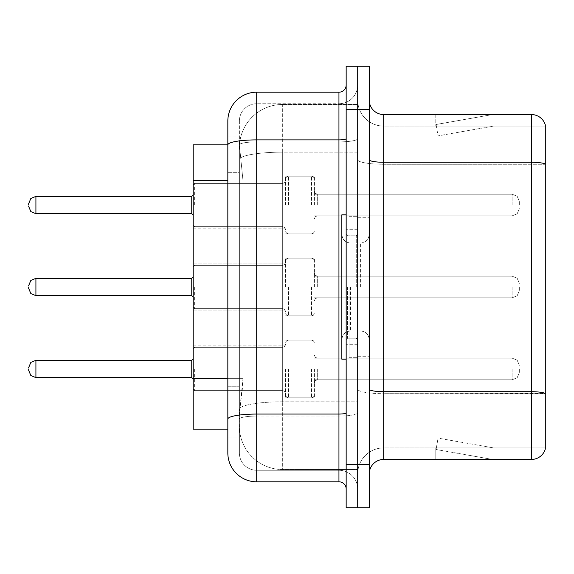 <?xml version="1.0" encoding="UTF-8"?>
<svg xmlns="http://www.w3.org/2000/svg" width="574" height="574" viewBox="0 0 574 574"><rect width="100%" height="100%" fill="white"/><g stroke="black" fill="none" stroke-linecap="round" stroke-linejoin="round"><path stroke-width="0.43" stroke-dasharray="2.87 2.15" d="M285.558 205.04L285.558 176.175L285.558 205.04M193.201 205.04L193.201 181.951L193.201 205.04M285.558 287L285.558 258.142L285.558 287M193.201 287L193.201 263.911L193.201 287M285.558 368.96L285.558 397.825L285.558 368.96M193.201 368.96L193.201 392.049L193.201 368.96M314.416 205.04L314.416 176.175L314.416 205.04M314.416 287L314.416 258.142L314.416 287M314.416 368.96L314.416 397.825L314.416 368.96M357.71 205.04L357.71 194.213L357.71 205.04M357.71 287L357.71 357.71L357.71 287M357.71 368.96L357.71 379.787L357.71 368.96M227.835 378.331L242.996 378.331L242.716 385.85L239.559 411.823L242.996 378.331L242.996 180.638L242.996 378.331L193.201 378.331L193.201 429.137L239.48 429.137L239.38 426.252A43.294 43.294 0 0 0 282.673 469.539L357.71 469.539L357.71 401.8L357.71 469.539L282.673 469.539L282.673 401.8L282.673 469.539A43.294 43.294 0 0 1 239.38 426.252L239.38 417.441L239.48 429.137L227.835 429.137L227.835 172.702L227.835 386.266L239.38 386.266L239.38 437.072L227.835 437.072L227.835 419.077L227.835 437.072L239.38 437.072L239.38 172.702L239.38 386.266L227.835 386.266M239.559 411.823L239.38 417.441L239.559 411.823M282.673 104.461L357.71 104.461L357.71 152.153L357.71 104.461L282.673 104.461A43.294 43.294 0 0 0 239.444 145.459L242.996 180.638L239.444 145.459A43.294 43.294 0 0 1 282.673 104.461L282.673 152.153L357.71 152.153L357.71 401.8L357.71 152.153L282.673 152.153L282.673 104.461A43.294 43.294 0 0 0 239.444 145.459M227.835 144.863L193.201 144.863L193.201 378.331M369.254 287L369.254 217.733L369.254 287M349.049 287L349.049 357.71L349.049 287M357.71 401.721L357.71 159.751L357.71 401.721M369.254 389.194L369.254 159.751L369.254 389.194A14.429 2.504 0 0 0 383.683 391.698L531.445 391.698A14.429 2.504 180 0 1 545.3 393.499L383.683 393.699L383.683 447.899A25.974 25.974 0 0 0 357.71 473.873A25.974 25.974 0 0 1 383.683 447.899L545.3 447.899L545.3 124.953A14.429 14.429 0 0 0 531.445 114.556L531.445 459.444A14.429 14.429 0 0 0 545.3 449.047L545.3 401.721L545.3 447.899L383.683 447.899L383.683 114.556A14.429 14.429 0 0 1 369.254 100.127L369.254 159.751L369.254 100.127M357.71 100.127L357.71 159.751L357.71 100.127A25.974 25.974 0 0 0 383.683 126.101A25.974 25.974 0 0 1 357.71 100.127A25.974 25.974 0 0 0 383.683 126.101L383.683 393.699A25.974 4.513 0 0 1 357.71 389.194A25.974 4.513 0 0 0 383.683 393.699L383.683 126.101L545.3 126.101L383.683 126.101M357.71 109.512L357.71 66.218L369.254 66.218L369.254 109.512L357.71 109.512L357.71 66.218L346.165 66.218L346.165 109.512L357.71 109.512L357.71 464.488L357.71 109.512M346.165 109.512L346.165 507.782L357.71 507.782L357.71 464.488L357.71 507.782L369.254 507.782L369.254 109.512M491.488 459.265A11.545 11.545 0 0 0 493.496 459.444L435.774 459.444L493.496 459.444A11.545 11.545 0 0 1 491.488 459.265A11.545 11.545 0 0 0 493.496 459.444A11.545 11.545 0 0 1 491.488 459.265A11.545 11.545 0 0 0 493.496 459.444A11.545 11.545 0 0 1 491.488 459.265A11.545 11.545 0 0 0 493.496 459.444A11.545 11.545 0 0 1 491.488 459.265A11.545 11.545 0 0 0 493.496 459.444A11.545 11.545 0 0 1 491.488 459.265A11.545 11.545 0 0 0 493.496 459.444A11.545 11.545 0 0 1 491.488 459.265A11.545 11.545 0 0 0 493.496 459.444A11.545 11.545 0 0 1 491.488 459.265A11.545 11.545 0 0 0 493.496 459.444A11.545 11.545 0 0 1 491.488 459.265A11.545 11.545 0 0 0 493.496 459.444A11.545 11.545 0 0 1 491.488 459.265L436.068 449.492L491.488 459.265M435.774 447.899L435.774 459.444L435.774 447.899L436.348 447.899L436.068 449.492L436.348 447.899L435.774 447.899L435.774 459.444L435.774 447.899L436.348 447.899L436.068 449.492L436.348 447.899L435.774 447.899L435.774 459.444L435.774 447.899L436.348 447.899L436.068 449.492L436.348 447.899L435.774 447.899L435.774 459.444L435.774 447.899L436.348 447.899L436.068 449.492L436.348 447.899L435.774 447.899L435.774 459.444L435.774 447.899L436.348 447.899L436.068 449.492L436.348 447.899L435.774 447.899L435.774 459.444L435.774 447.899L436.348 447.899L436.068 449.492L436.348 447.899L435.774 447.899L435.774 459.444L435.774 447.899L436.348 447.899L436.068 449.492L436.348 447.899L435.774 447.899L435.774 459.444L435.774 447.899L436.348 447.899L436.068 449.492L436.348 447.899L435.774 447.899L435.774 459.444L435.774 447.899L436.348 447.899L436.068 449.492L436.348 447.899L435.774 447.899M531.445 459.444L383.683 459.444L383.683 393.699L545.3 393.699L545.3 164.264L383.683 164.264A25.974 4.513 0 0 1 357.71 159.751A25.974 4.513 0 0 0 383.683 164.264L545.3 164.264M545.3 124.953A14.429 14.429 0 0 0 531.445 114.556L383.683 114.556M493.496 114.556L435.774 114.556L493.496 114.556A11.545 11.545 0 0 0 491.488 114.735A11.545 11.545 0 0 1 493.496 114.556A11.545 11.545 0 0 0 491.488 114.735A11.545 11.545 0 0 1 493.496 114.556A11.545 11.545 0 0 0 491.488 114.735A11.545 11.545 0 0 1 493.496 114.556A11.545 11.545 0 0 0 491.488 114.735A11.545 11.545 0 0 1 493.496 114.556A11.545 11.545 0 0 0 491.488 114.735A11.545 11.545 0 0 1 493.496 114.556A11.545 11.545 0 0 0 491.488 114.735A11.545 11.545 0 0 1 493.496 114.556A11.545 11.545 0 0 0 491.488 114.735A11.545 11.545 0 0 1 493.496 114.556A11.545 11.545 0 0 0 491.488 114.735A11.545 11.545 0 0 1 493.496 114.556A11.545 11.545 0 0 0 491.488 114.735A11.545 11.545 0 0 1 493.496 114.556M369.254 473.873A14.429 14.429 0 0 1 383.683 459.444M545.3 164.064L545.3 126.101L545.3 164.064A14.429 2.504 180 0 0 531.445 162.255L383.683 162.255A14.429 2.504 0 0 1 369.254 159.751M493.496 447.899L436.348 447.899L493.496 447.899L436.348 447.899L493.496 447.899L436.348 447.899L493.496 447.899L436.348 447.899L493.496 447.899L436.348 447.899L493.496 447.899L436.348 447.899L493.496 447.899L436.348 447.899L493.496 447.899L436.348 447.899L493.496 447.899L436.348 447.899L493.496 447.899L438.07 438.127L436.348 447.899L438.07 438.127L436.348 447.899L438.07 438.127L436.348 447.899L438.07 438.127L436.348 447.899L438.07 438.127L436.348 447.899L438.07 438.127L436.348 447.899L438.07 438.127L436.348 447.899L438.07 438.127L436.348 447.899L438.07 438.127L436.348 447.899L438.07 438.127L493.496 447.899M436.348 126.101L435.774 126.101L436.348 126.101L435.774 126.101L436.348 126.101L435.774 126.101L436.348 126.101L435.774 126.101L436.348 126.101L435.774 126.101L436.348 126.101L435.774 126.101L436.348 126.101L435.774 126.101L436.348 126.101L435.774 126.101L436.348 126.101L435.774 126.101L436.348 126.101L436.068 124.508L491.488 114.735L436.068 124.508L436.348 126.101L436.068 124.508L491.488 114.735L436.068 124.508L436.348 126.101L436.068 124.508L491.488 114.735L436.068 124.508L436.348 126.101L436.068 124.508L491.488 114.735L436.068 124.508L436.348 126.101L436.068 124.508L491.488 114.735L436.068 124.508L436.348 126.101L436.068 124.508L491.488 114.735L436.068 124.508L436.348 126.101L436.068 124.508L491.488 114.735L436.068 124.508L436.348 126.101L436.068 124.508L491.488 114.735L436.068 124.508L436.348 126.101L436.068 124.508L491.488 114.735L436.068 124.508L436.348 126.101L493.496 126.101L436.348 126.101L493.496 126.101L436.348 126.101L493.496 126.101L436.348 126.101L493.496 126.101L436.348 126.101L493.496 126.101L436.348 126.101L493.496 126.101L436.348 126.101L493.496 126.101L436.348 126.101L493.496 126.101L436.348 126.101L493.496 126.101L436.348 126.101L438.07 135.873L436.348 126.101M435.774 114.556L435.774 126.101L435.774 114.556M493.496 126.101L438.07 135.873L493.496 126.101M227.835 452.943A28.858 28.858 0 0 0 256.7 481.808L256.7 470.264A17.313 17.313 0 0 1 239.38 452.943L239.38 144.899L239.38 452.943A17.313 17.313 0 0 0 256.7 470.264L338.947 470.264L338.947 424.086L338.947 481.808A7.218 7.218 0 0 1 346.165 489.019L346.165 84.981L346.165 489.019M357.71 424.086L357.71 138.635L357.71 424.086M346.165 287L346.165 359.152L346.165 287M357.71 84.981L357.71 138.635L357.71 84.981A18.763 18.763 0 0 1 338.947 103.736A18.763 18.763 0 0 0 357.71 84.981A18.763 18.763 0 0 1 338.947 103.736L338.947 470.264L256.7 470.264L256.7 416.071L338.947 416.071A18.763 3.257 0 0 0 357.71 412.814A18.763 3.257 0 0 1 338.947 416.071L338.947 103.736L256.7 103.736L338.947 103.736M346.165 138.635A7.218 1.256 0 0 1 338.947 139.891L256.7 139.891A28.858 5.008 180 0 0 227.835 144.899L227.835 419.077A28.858 5.008 180 0 1 256.7 414.062L256.7 92.192A28.858 28.858 0 0 0 227.835 121.057A28.858 28.858 0 0 1 256.7 92.192L338.947 92.192A7.218 7.218 0 0 0 346.165 84.981A7.218 7.218 0 0 1 338.947 92.192L338.947 424.086L338.947 416.071L256.7 416.071L256.7 103.736L256.7 141.893L338.947 141.893A18.763 3.257 0 0 0 357.71 138.635A18.763 3.257 0 0 1 338.947 141.893L256.7 141.893L256.7 424.086L256.7 414.062L338.947 414.062A7.218 1.256 -0 0 0 346.165 412.814M256.7 481.808L338.947 481.808M227.835 136.928L239.38 136.928L227.835 136.928L227.835 172.702L239.38 172.702L239.38 136.928L239.38 172.702L227.835 172.702M239.38 121.057L239.38 144.899L239.38 121.057A17.313 17.313 0 0 1 256.7 103.736A17.313 17.313 0 0 0 239.38 121.057A17.313 17.313 0 0 1 256.7 103.736M357.71 489.019A18.763 18.763 0 0 0 338.947 470.264A18.763 18.763 0 0 1 357.71 489.019A18.763 18.763 0 0 0 338.947 470.264M28.7 368.96L28.7 370.409L28.7 368.96M519.327 368.96L519.327 372.569L519.327 368.96M28.7 287L28.7 288.442L28.7 287M519.327 287L519.327 290.609L519.327 287M28.7 205.04L28.7 203.591L28.7 205.04M519.327 205.04L519.327 201.431L519.327 205.04M346.165 359.152L341.831 359.152L341.831 214.848L341.831 339.643L341.831 214.848L346.165 214.848M282.673 401.8A43.294 7.519 180 0 0 239.903 408.157A43.294 7.519 180 0 1 282.673 401.8L357.71 401.8L282.673 401.8L282.673 152.153L282.673 401.8M240.513 157.965A43.294 7.519 180 0 1 282.673 152.153A43.294 7.519 180 0 0 240.513 157.965M239.38 426.252A43.294 43.294 0 0 0 282.673 469.539M227.835 180.638L193.201 180.638M369.254 464.488L346.165 464.488M357.71 473.873A25.974 25.974 0 0 1 383.683 447.899M256.7 141.893A17.313 3.006 180 0 0 239.38 144.899A17.313 3.006 180 0 1 256.7 141.893M256.7 416.071A17.313 3.006 180 0 0 239.38 419.077A17.313 3.006 180 0 1 256.7 416.071M256.7 470.264A17.313 17.313 0 0 1 239.38 452.943M194.643 368.96L194.643 390.607L194.643 368.96M191.759 368.96L191.759 377.62L191.759 360.307L191.759 377.62L191.759 360.307L191.759 377.62L191.759 360.307L191.759 377.62L191.759 360.307L191.759 377.62L191.759 360.307L191.759 377.62L191.759 360.307L191.759 377.62L191.759 360.307L191.759 377.62L191.759 360.307L191.759 377.62L191.759 360.307L191.759 377.62L191.759 360.307L191.759 377.62L191.759 360.307L191.759 377.62L191.759 360.307L191.759 377.62L191.759 360.307L191.759 377.62L191.759 360.307L191.759 377.62L191.759 360.307L191.759 377.62L191.759 360.307L191.759 377.62L193.201 379.062L191.759 377.62L193.201 379.062L191.759 377.62L193.201 379.062L191.759 377.62L193.201 379.062L191.759 377.62L193.201 379.062L191.759 377.62L193.201 379.062L191.759 377.62L193.201 379.062L191.759 377.62L193.201 379.062L191.759 377.62L35.918 377.62L35.918 360.307L35.918 377.62L35.918 360.307L35.918 377.62L35.918 360.307L35.918 377.62L35.918 360.307L35.918 377.62L35.918 360.307L35.918 377.62L35.918 360.307L35.918 377.62L35.918 360.307L35.918 377.62L35.918 360.307L35.918 377.62L35.918 360.307L35.918 377.62L35.918 360.307L35.918 377.62L35.918 360.307L35.918 377.62L35.918 360.307L35.918 377.62L35.918 360.307L35.918 377.62L35.918 360.307L35.918 377.62L35.918 360.307L35.918 377.62L35.918 360.307L35.918 377.62L35.918 360.307L30.853 362.381L28.7 367.518L30.853 362.381L35.918 360.307L191.759 360.307L191.759 368.96M317.3 368.96L317.3 379.787L317.3 368.96M311.531 368.96L311.531 397.825L311.531 368.96M288.442 368.96L288.442 397.825L288.442 368.96M282.673 368.96L282.673 390.607L282.673 368.96M512.108 368.96L512.108 379.787L512.108 368.96M194.643 287L194.643 308.647L194.643 287M28.7 288.442L30.853 293.587L35.918 295.66L191.759 295.66L35.918 295.66L30.853 293.587L28.7 288.442L30.853 293.587L35.918 295.66L191.759 295.66L35.918 295.66L30.853 293.587L28.7 288.442L30.853 293.587L35.918 295.66L191.759 295.66L35.918 295.66L30.853 293.587L28.7 288.442L30.853 293.587L35.918 295.66L191.759 295.66L35.918 295.66L30.853 293.587L28.7 288.442L30.853 293.587L35.918 295.66L191.759 295.66L35.918 295.66L30.853 293.587L28.7 288.442L30.853 293.587L35.918 295.66L191.759 295.66L35.918 295.66L30.853 293.587L28.7 288.442L30.853 293.587L35.918 295.66L191.759 295.66L35.918 295.66L30.853 293.587L28.7 288.442L30.853 293.587L35.918 295.66L35.918 278.34L35.918 295.66L35.918 278.34L35.918 295.66L35.918 278.34L35.918 295.66L35.918 278.34L35.918 295.66L35.918 278.34L35.918 295.66L35.918 278.34L35.918 295.66L35.918 278.34L35.918 295.66L35.918 278.34L35.918 295.66L35.918 278.34L35.918 295.66L35.918 278.34L35.918 295.66L35.918 278.34L35.918 295.66L35.918 278.34L35.918 295.66L35.918 278.34L35.918 295.66L35.918 278.34L35.918 295.66L35.918 278.34L35.918 295.66L35.918 278.34L191.759 278.34L191.759 295.66L191.759 278.34L191.759 295.66L191.759 278.34L191.759 295.66L191.759 278.34L191.759 295.66L191.759 278.34L191.759 295.66L191.759 278.34L191.759 295.66L191.759 278.34L191.759 295.66L191.759 278.34L191.759 295.66L191.759 278.34L191.759 295.66L191.759 278.34L191.759 295.66L191.759 278.34L191.759 295.66L191.759 278.34L191.759 295.66L191.759 278.34L191.759 295.66L191.759 278.34L191.759 295.66L191.759 278.34L191.759 295.66L191.759 287L191.759 295.66L193.201 297.102M317.3 287L317.3 276.18L317.3 287M311.531 287L311.531 315.858L311.531 287M288.442 287L288.442 315.858L288.442 287M282.673 287L282.673 265.353L282.673 287M512.108 287L512.108 297.82L512.108 287M194.643 205.04L194.643 183.393L194.643 205.04M191.759 205.04L191.759 196.38L191.759 213.693L191.759 196.38L191.759 213.693L191.759 196.38L191.759 213.693L191.759 196.38L191.759 213.693L191.759 196.38L191.759 213.693L191.759 196.38L191.759 213.693L191.759 196.38L191.759 213.693L191.759 196.38L191.759 213.693L191.759 196.38L191.759 213.693L191.759 196.38L191.759 213.693L191.759 196.38L191.759 213.693L191.759 196.38L191.759 213.693L191.759 196.38L191.759 213.693L191.759 196.38L191.759 213.693L191.759 196.38L191.759 213.693L191.759 196.38L191.759 213.693L191.759 205.04L191.759 213.693L193.201 215.135L191.759 213.693L193.201 215.135L191.759 213.693L193.201 215.135L191.759 213.693L193.201 215.135L191.759 213.693L193.201 215.135L191.759 213.693L193.201 215.135L191.759 213.693L193.201 215.135L191.759 213.693L193.201 215.135L191.759 213.693L35.918 213.693L35.918 196.38L35.918 213.693L35.918 196.38L35.918 213.693L35.918 196.38L35.918 213.693L35.918 196.38L35.918 213.693L35.918 196.38L35.918 213.693L35.918 196.38L35.918 213.693L35.918 196.38L35.918 213.693L35.918 196.38L35.918 213.693L35.918 196.38L35.918 213.693L35.918 196.38L35.918 213.693L35.918 196.38L35.918 213.693L35.918 196.38L35.918 213.693L35.918 196.38L35.918 213.693L35.918 196.38L35.918 213.693L35.918 196.38L35.918 213.693L35.918 196.38L35.918 205.04L35.918 196.38L191.759 196.38L191.759 205.04M317.3 205.04L317.3 194.213L317.3 205.04M311.531 205.04L311.531 176.175L311.531 205.04M288.442 205.04L288.442 176.175L288.442 205.04M282.673 205.04L282.673 183.393L282.673 205.04M512.108 205.04L512.108 194.213L512.108 205.04M356.267 287L356.267 235.799L356.267 287M347.607 287L347.607 338.201L347.607 287M350.492 287L350.492 330.983L350.492 287M360.594 287L360.594 243.017L360.594 287M193.201 181.951L285.558 181.951M193.201 263.911L285.558 263.911L193.201 263.911M193.201 345.878L285.558 345.878M285.558 176.175L314.416 176.175M285.558 258.142L314.416 258.142L285.558 258.142M285.558 340.102L314.416 340.102M314.416 194.213L357.71 194.213M314.416 276.18L357.71 276.18L314.416 276.18M314.416 358.14L357.71 358.14M314.416 379.787L357.71 379.787M314.416 297.82L357.71 297.82L314.416 297.82M314.416 215.86L357.71 215.86M285.558 397.825L314.416 397.825M285.558 315.858L314.416 315.858L285.558 315.858M285.558 233.898L314.416 233.898M193.201 392.049L285.558 392.049M193.201 310.089L285.558 310.089L193.201 310.089M193.201 228.122L285.558 228.122M357.71 217.733L369.254 217.733L357.71 217.733M349.049 357.71L357.71 357.71L349.049 357.71M357.71 229.277L346.165 229.277L357.71 229.277M357.71 344.723L346.165 344.723L357.71 344.723M349.049 216.29L357.71 216.29L349.049 216.29M357.71 356.267L369.254 356.267L357.71 356.267M193.201 348.762L194.643 347.32L282.673 347.32L194.643 347.32L193.201 348.762L194.643 347.32L282.673 347.32L194.643 347.32L193.201 348.762L194.643 347.32L282.673 347.32L194.643 347.32L193.201 348.762L194.643 347.32L282.673 347.32L194.643 347.32L193.201 348.762L194.643 347.32L282.673 347.32L194.643 347.32L193.201 348.762L194.643 347.32L282.673 347.32L194.643 347.32L193.201 348.762L194.643 347.32L282.673 347.32L194.643 347.32L193.201 348.762L194.643 347.32L282.673 347.32L194.643 347.32L193.201 348.762L194.643 347.32L282.673 347.32L284.697 346.488L285.558 344.429L284.697 346.488L282.673 347.32L284.697 346.488L285.558 344.429L284.697 346.488L282.673 347.32L284.697 346.488L285.558 344.429L284.697 346.488L282.673 347.32L284.697 346.488L285.558 344.429L284.697 346.488L282.673 347.32L284.697 346.488L285.558 344.429L284.697 346.488L282.673 347.32L284.697 346.488L285.558 344.429L284.697 346.488L282.673 347.32L284.697 346.488L285.558 344.429L284.697 346.488L282.673 347.32L284.697 346.488L285.558 344.429L284.697 346.488L282.673 347.32L284.697 346.488L285.558 344.429M314.416 382.671L315.277 380.612L317.3 379.787L512.108 379.787L317.3 379.787L315.277 380.612L314.416 382.671L315.277 380.612L317.3 379.787L512.108 379.787L317.3 379.787L315.277 380.612L314.416 382.671L315.277 380.612L317.3 379.787L512.108 379.787L317.3 379.787L315.277 380.612L314.416 382.671L315.277 380.612L317.3 379.787L512.108 379.787L317.3 379.787L315.277 380.612L314.416 382.671L315.277 380.612L317.3 379.787L512.108 379.787L317.3 379.787L315.277 380.612L314.416 382.671L315.277 380.612L317.3 379.787L512.108 379.787L317.3 379.787L315.277 380.612L314.416 382.671L315.277 380.612L317.3 379.787L512.108 379.787L317.3 379.787L315.277 380.612L314.416 382.671L315.277 380.612L317.3 379.787L512.108 379.787L317.3 379.787L315.277 380.612L314.416 382.671L315.277 380.612L317.3 379.787L512.108 379.787L517.174 377.714L519.327 372.569L517.174 377.714L512.108 379.787L517.174 377.714L519.327 372.569L517.174 377.714L512.108 379.787L517.174 377.714L519.327 372.569L517.174 377.714L512.108 379.787L517.174 377.714L519.327 372.569L517.174 377.714L512.108 379.787L517.174 377.714L519.327 372.569L517.174 377.714L512.108 379.787L517.174 377.714L519.327 372.569L517.174 377.714L512.108 379.787L517.174 377.714L519.327 372.569L517.174 377.714L512.108 379.787L517.174 377.714L519.327 372.569L517.174 377.714L512.108 379.787L517.174 377.714L519.327 372.569M285.558 342.987L286.419 340.934L288.442 340.102L311.531 340.102L288.442 340.102L286.419 340.934L285.558 342.987L286.419 340.934L288.442 340.102L311.531 340.102L288.442 340.102L286.419 340.934L285.558 342.987L286.419 340.934L288.442 340.102L311.531 340.102L288.442 340.102L286.419 340.934L285.558 342.987L286.419 340.934L288.442 340.102L311.531 340.102L288.442 340.102L286.419 340.934L285.558 342.987L286.419 340.934L288.442 340.102L311.531 340.102L288.442 340.102L286.419 340.934L285.558 342.987L286.419 340.934L288.442 340.102L311.531 340.102L288.442 340.102L286.419 340.934L285.558 342.987L286.419 340.934L288.442 340.102L311.531 340.102L288.442 340.102L286.419 340.934L285.558 342.987L286.419 340.934L288.442 340.102L311.531 340.102L288.442 340.102L286.419 340.934L285.558 342.987L286.419 340.934L288.442 340.102L311.531 340.102L313.555 340.934L314.416 342.987L313.555 340.934L311.531 340.102L313.555 340.934L314.416 342.987L313.555 340.934L311.531 340.102L313.555 340.934L314.416 342.987L313.555 340.934L311.531 340.102L313.555 340.934L314.416 342.987L313.555 340.934L311.531 340.102L313.555 340.934L314.416 342.987L313.555 340.934L311.531 340.102L313.555 340.934L314.416 342.987L313.555 340.934L311.531 340.102L313.555 340.934L314.416 342.987L313.555 340.934L311.531 340.102L313.555 340.934L314.416 342.987L313.555 340.934L311.531 340.102L313.555 340.934L314.416 342.987M193.201 389.165L194.643 390.607L282.673 390.607L194.643 390.607L193.201 389.165L194.643 390.607L282.673 390.607L194.643 390.607L193.201 389.165L194.643 390.607L282.673 390.607L194.643 390.607L193.201 389.165L194.643 390.607L282.673 390.607L194.643 390.607L193.201 389.165L194.643 390.607L282.673 390.607L194.643 390.607L193.201 389.165L194.643 390.607L282.673 390.607L194.643 390.607L193.201 389.165L194.643 390.607L282.673 390.607L194.643 390.607L193.201 389.165L194.643 390.607L282.673 390.607L194.643 390.607L193.201 389.165L194.643 390.607L282.673 390.607L284.697 391.439L285.558 393.491L284.697 391.439L282.673 390.607L284.697 391.439L285.558 393.491L284.697 391.439L282.673 390.607L284.697 391.439L285.558 393.491L284.697 391.439L282.673 390.607L284.697 391.439L285.558 393.491L284.697 391.439L282.673 390.607L284.697 391.439L285.558 393.491L284.697 391.439L282.673 390.607L284.697 391.439L285.558 393.491L284.697 391.439L282.673 390.607L284.697 391.439L285.558 393.491L284.697 391.439L282.673 390.607L284.697 391.439L285.558 393.491L284.697 391.439L282.673 390.607L284.697 391.439L285.558 393.491M314.416 355.256L315.277 357.308L317.3 358.14L512.108 358.14L317.3 358.14L315.277 357.308L314.416 355.256L315.277 357.308L317.3 358.14L512.108 358.14L317.3 358.14L315.277 357.308L314.416 355.256L315.277 357.308L317.3 358.14L512.108 358.14L317.3 358.14L315.277 357.308L314.416 355.256L315.277 357.308L317.3 358.14L512.108 358.14L317.3 358.14L315.277 357.308L314.416 355.256L315.277 357.308L317.3 358.14L512.108 358.14L317.3 358.14L315.277 357.308L314.416 355.256L315.277 357.308L317.3 358.14L512.108 358.14L317.3 358.14L315.277 357.308L314.416 355.256L315.277 357.308L317.3 358.14L512.108 358.14L317.3 358.14L315.277 357.308L314.416 355.256L315.277 357.308L317.3 358.14L512.108 358.14L317.3 358.14L315.277 357.308L314.416 355.256L315.277 357.308L317.3 358.14L512.108 358.14L517.174 360.214L519.327 365.358L517.174 360.214L512.108 358.14L517.174 360.214L519.327 365.358L517.174 360.214L512.108 358.14L517.174 360.214L519.327 365.358L517.174 360.214L512.108 358.14L517.174 360.214L519.327 365.358L517.174 360.214L512.108 358.14L517.174 360.214L519.327 365.358L517.174 360.214L512.108 358.14L517.174 360.214L519.327 365.358L517.174 360.214L512.108 358.14L517.174 360.214L519.327 365.358L517.174 360.214L512.108 358.14L517.174 360.214L519.327 365.358L517.174 360.214L512.108 358.14L517.174 360.214L519.327 365.358M285.558 394.941L286.419 396.993L288.442 397.825L311.531 397.825L288.442 397.825L286.419 396.993L285.558 394.941L286.419 396.993L288.442 397.825L311.531 397.825L288.442 397.825L286.419 396.993L285.558 394.941L286.419 396.993L288.442 397.825L311.531 397.825L288.442 397.825L286.419 396.993L285.558 394.941L286.419 396.993L288.442 397.825L311.531 397.825L288.442 397.825L286.419 396.993L285.558 394.941L286.419 396.993L288.442 397.825L311.531 397.825L288.442 397.825L286.419 396.993L285.558 394.941L286.419 396.993L288.442 397.825L311.531 397.825L288.442 397.825L286.419 396.993L285.558 394.941L286.419 396.993L288.442 397.825L311.531 397.825L288.442 397.825L286.419 396.993L285.558 394.941L286.419 396.993L288.442 397.825L311.531 397.825L288.442 397.825L286.419 396.993L285.558 394.941L286.419 396.993L288.442 397.825L311.531 397.825L313.555 396.993L314.416 394.941L313.555 396.993L311.531 397.825L313.555 396.993L314.416 394.941L313.555 396.993L311.531 397.825L313.555 396.993L314.416 394.941L313.555 396.993L311.531 397.825L313.555 396.993L314.416 394.941L313.555 396.993L311.531 397.825L313.555 396.993L314.416 394.941L313.555 396.993L311.531 397.825L313.555 396.993L314.416 394.941L313.555 396.993L311.531 397.825L313.555 396.993L314.416 394.941L313.555 396.993L311.531 397.825L313.555 396.993L314.416 394.941L313.555 396.993L311.531 397.825L313.555 396.993L314.416 394.941M35.918 377.62L30.853 375.547L28.7 370.409L30.853 375.547L35.918 377.62L191.759 377.62L35.918 377.62L30.853 375.547L28.7 370.409L30.853 375.547L35.918 377.62L191.759 377.62L35.918 377.62L30.853 375.547L28.7 370.409L30.853 375.547L35.918 377.62L191.759 377.62L35.918 377.62L30.853 375.547L28.7 370.409L30.853 375.547L35.918 377.62L191.759 377.62L35.918 377.62L30.853 375.547L28.7 370.409L30.853 375.547L35.918 377.62L191.759 377.62L35.918 377.62L30.853 375.547L28.7 370.409L30.853 375.547L35.918 377.62L191.759 377.62L35.918 377.62L30.853 375.547L28.7 370.409L30.853 375.547L35.918 377.62L191.759 377.62L35.918 377.62L30.853 375.547L28.7 370.409L30.853 375.547L35.918 377.62L191.759 377.62M191.759 360.307L193.201 358.865L191.759 360.307L193.201 358.865L191.759 360.307L193.201 358.865L191.759 360.307L193.201 358.865L191.759 360.307L193.201 358.865L191.759 360.307L193.201 358.865L191.759 360.307L193.201 358.865L191.759 360.307L193.201 358.865L191.759 360.307L35.918 360.307L30.853 362.381L28.7 367.518L30.853 362.381L35.918 360.307L191.759 360.307L35.918 360.307L30.853 362.381L28.7 367.518L30.853 362.381L35.918 360.307L191.759 360.307L35.918 360.307L30.853 362.381L28.7 367.518L30.853 362.381L35.918 360.307L191.759 360.307L35.918 360.307L30.853 362.381L28.7 367.518L30.853 362.381L35.918 360.307L191.759 360.307L35.918 360.307L30.853 362.381L28.7 367.518L30.853 362.381L35.918 360.307L191.759 360.307L35.918 360.307L30.853 362.381L28.7 367.518L30.853 362.381L35.918 360.307L191.759 360.307L35.918 360.307L30.853 362.381L28.7 367.518L30.853 362.381L35.918 360.307L191.759 360.307L35.918 360.307M194.643 308.647L193.201 307.205L194.643 308.647L282.673 308.647L284.697 309.472L285.558 311.531L284.697 309.472L282.673 308.647L284.697 309.472L285.558 311.531L284.697 309.472L282.673 308.647L284.697 309.472L285.558 311.531L284.697 309.472L282.673 308.647L284.697 309.472L285.558 311.531L284.697 309.472L282.673 308.647L284.697 309.472L285.558 311.531L284.697 309.472L282.673 308.647L284.697 309.472L285.558 311.531L284.697 309.472L282.673 308.647L284.697 309.472L285.558 311.531L284.697 309.472L282.673 308.647L284.697 309.472L285.558 311.531L284.697 309.472L282.673 308.647L194.643 308.647L193.201 307.205L194.643 308.647L282.673 308.647L194.643 308.647L193.201 307.205L194.643 308.647L282.673 308.647L194.643 308.647L193.201 307.205L194.643 308.647L282.673 308.647L194.643 308.647L193.201 307.205L194.643 308.647L282.673 308.647L194.643 308.647L193.201 307.205L194.643 308.647L282.673 308.647L194.643 308.647L193.201 307.205L194.643 308.647L282.673 308.647L194.643 308.647L193.201 307.205L194.643 308.647L282.673 308.647L194.643 308.647M191.759 278.34L35.918 278.34L30.853 280.413L28.7 285.558L30.853 280.413L35.918 278.34L191.759 278.34L35.918 278.34L30.853 280.413L28.7 285.558L30.853 280.413L35.918 278.34L191.759 278.34L35.918 278.34L30.853 280.413L28.7 285.558L30.853 280.413L35.918 278.34L191.759 278.34L35.918 278.34L30.853 280.413L28.7 285.558L30.853 280.413L35.918 278.34L191.759 278.34L35.918 278.34L30.853 280.413L28.7 285.558L30.853 280.413L35.918 278.34L191.759 278.34L35.918 278.34L30.853 280.413L28.7 285.558L30.853 280.413L35.918 278.34L191.759 278.34L35.918 278.34L30.853 280.413L28.7 285.558L30.853 280.413L35.918 278.34L191.759 278.34L193.201 276.898M317.3 276.18L315.277 275.348L314.416 273.289L315.277 275.348L317.3 276.18L512.108 276.18L517.174 278.254L519.327 283.391L517.174 278.254L512.108 276.18L517.174 278.254L519.327 283.391L517.174 278.254L512.108 276.18L517.174 278.254L519.327 283.391L517.174 278.254L512.108 276.18L517.174 278.254L519.327 283.391L517.174 278.254L512.108 276.18L517.174 278.254L519.327 283.391L517.174 278.254L512.108 276.18L517.174 278.254L519.327 283.391L517.174 278.254L512.108 276.18L517.174 278.254L519.327 283.391L517.174 278.254L512.108 276.18L517.174 278.254L519.327 283.391L517.174 278.254L512.108 276.18L317.3 276.18L315.277 275.348L314.416 273.289L315.277 275.348L317.3 276.18L512.108 276.18L317.3 276.18L315.277 275.348L314.416 273.289L315.277 275.348L317.3 276.18L512.108 276.18L317.3 276.18L315.277 275.348L314.416 273.289L315.277 275.348L317.3 276.18L512.108 276.18L317.3 276.18L315.277 275.348L314.416 273.289L315.277 275.348L317.3 276.18L512.108 276.18L317.3 276.18L315.277 275.348L314.416 273.289L315.277 275.348L317.3 276.18L512.108 276.18L317.3 276.18L315.277 275.348L314.416 273.289L315.277 275.348L317.3 276.18L512.108 276.18L317.3 276.18L315.277 275.348L314.416 273.289L315.277 275.348L317.3 276.18L512.108 276.18L317.3 276.18M311.531 315.858L313.555 315.033L314.416 312.974L313.555 315.033L311.531 315.858L313.555 315.033L314.416 312.974L313.555 315.033L311.531 315.858L313.555 315.033L314.416 312.974L313.555 315.033L311.531 315.858L313.555 315.033L314.416 312.974L313.555 315.033L311.531 315.858L313.555 315.033L314.416 312.974L313.555 315.033L311.531 315.858L313.555 315.033L314.416 312.974L313.555 315.033L311.531 315.858L313.555 315.033L314.416 312.974L313.555 315.033L311.531 315.858L313.555 315.033L314.416 312.974L313.555 315.033L311.531 315.858L288.442 315.858L286.419 315.033L285.558 312.974L286.419 315.033L288.442 315.858L311.531 315.858L288.442 315.858L286.419 315.033L285.558 312.974L286.419 315.033L288.442 315.858L311.531 315.858L288.442 315.858L286.419 315.033L285.558 312.974L286.419 315.033L288.442 315.858L311.531 315.858L288.442 315.858L286.419 315.033L285.558 312.974L286.419 315.033L288.442 315.858L311.531 315.858L288.442 315.858L286.419 315.033L285.558 312.974L286.419 315.033L288.442 315.858L311.531 315.858L288.442 315.858L286.419 315.033L285.558 312.974L286.419 315.033L288.442 315.858L311.531 315.858L288.442 315.858L286.419 315.033L285.558 312.974L286.419 315.033L288.442 315.858L311.531 315.858L288.442 315.858L286.419 315.033L285.558 312.974L286.419 315.033L288.442 315.858L311.531 315.858M282.673 265.353L284.697 264.528L285.558 262.469L284.697 264.528L282.673 265.353L284.697 264.528L285.558 262.469L284.697 264.528L282.673 265.353L284.697 264.528L285.558 262.469L284.697 264.528L282.673 265.353L284.697 264.528L285.558 262.469L284.697 264.528L282.673 265.353L284.697 264.528L285.558 262.469L284.697 264.528L282.673 265.353L284.697 264.528L285.558 262.469L284.697 264.528L282.673 265.353L284.697 264.528L285.558 262.469L284.697 264.528L282.673 265.353L284.697 264.528L285.558 262.469L284.697 264.528L282.673 265.353L194.643 265.353L193.201 266.795L194.643 265.353L282.673 265.353L194.643 265.353L193.201 266.795L194.643 265.353L282.673 265.353L194.643 265.353L193.201 266.795L194.643 265.353L282.673 265.353L194.643 265.353L193.201 266.795L194.643 265.353L282.673 265.353L194.643 265.353L193.201 266.795L194.643 265.353L282.673 265.353L194.643 265.353L193.201 266.795L194.643 265.353L282.673 265.353L194.643 265.353L193.201 266.795L194.643 265.353L282.673 265.353L194.643 265.353L193.201 266.795L194.643 265.353L282.673 265.353M512.108 297.82L517.174 295.746L519.327 290.609L517.174 295.746L512.108 297.82L517.174 295.746L519.327 290.609L517.174 295.746L512.108 297.82L517.174 295.746L519.327 290.609L517.174 295.746L512.108 297.82L517.174 295.746L519.327 290.609L517.174 295.746L512.108 297.82L517.174 295.746L519.327 290.609L517.174 295.746L512.108 297.82L517.174 295.746L519.327 290.609L517.174 295.746L512.108 297.82L517.174 295.746L519.327 290.609L517.174 295.746L512.108 297.82L517.174 295.746L519.327 290.609L517.174 295.746L512.108 297.82L317.3 297.82L315.277 298.652L314.416 300.711L315.277 298.652L317.3 297.82L512.108 297.82L317.3 297.82L315.277 298.652L314.416 300.711L315.277 298.652L317.3 297.82L512.108 297.82L317.3 297.82L315.277 298.652L314.416 300.711L315.277 298.652L317.3 297.82L512.108 297.82L317.3 297.82L315.277 298.652L314.416 300.711L315.277 298.652L317.3 297.82L512.108 297.82L317.3 297.82L315.277 298.652L314.416 300.711L315.277 298.652L317.3 297.82L512.108 297.82L317.3 297.82L315.277 298.652L314.416 300.711L315.277 298.652L317.3 297.82L512.108 297.82L317.3 297.82L315.277 298.652L314.416 300.711L315.277 298.652L317.3 297.82L512.108 297.82L317.3 297.82L315.277 298.652L314.416 300.711L315.277 298.652L317.3 297.82L512.108 297.82M288.442 258.142L311.531 258.142L313.555 258.967L314.416 261.026L313.555 258.967L311.531 258.142L313.555 258.967L314.416 261.026L313.555 258.967L311.531 258.142L313.555 258.967L314.416 261.026L313.555 258.967L311.531 258.142L313.555 258.967L314.416 261.026L313.555 258.967L311.531 258.142L313.555 258.967L314.416 261.026L313.555 258.967L311.531 258.142L313.555 258.967L314.416 261.026L313.555 258.967L311.531 258.142L313.555 258.967L314.416 261.026L313.555 258.967L311.531 258.142L313.555 258.967L314.416 261.026L313.555 258.967L311.531 258.142L288.442 258.142L286.419 258.967L285.558 261.026L286.419 258.967L288.442 258.142L311.531 258.142L288.442 258.142L286.419 258.967L285.558 261.026L286.419 258.967L288.442 258.142L311.531 258.142L288.442 258.142L286.419 258.967L285.558 261.026L286.419 258.967L288.442 258.142L311.531 258.142L288.442 258.142L286.419 258.967L285.558 261.026L286.419 258.967L288.442 258.142L311.531 258.142L288.442 258.142L286.419 258.967L285.558 261.026L286.419 258.967L288.442 258.142L311.531 258.142L288.442 258.142L286.419 258.967L285.558 261.026L286.419 258.967L288.442 258.142L311.531 258.142L288.442 258.142L286.419 258.967L285.558 261.026L286.419 258.967L288.442 258.142L311.531 258.142L288.442 258.142L286.419 258.967L285.558 261.026L286.419 258.967L288.442 258.142M193.201 225.238L194.643 226.68L282.673 226.68L194.643 226.68L193.201 225.238L194.643 226.68L282.673 226.68L194.643 226.68L193.201 225.238L194.643 226.68L282.673 226.68L194.643 226.68L193.201 225.238L194.643 226.68L282.673 226.68L194.643 226.68L193.201 225.238L194.643 226.68L282.673 226.68L194.643 226.68L193.201 225.238L194.643 226.68L282.673 226.68L194.643 226.68L193.201 225.238L194.643 226.68L282.673 226.68L194.643 226.68L193.201 225.238L194.643 226.68L282.673 226.68L194.643 226.68L193.201 225.238L194.643 226.68L282.673 226.68L284.697 227.512L285.558 229.571L284.697 227.512L282.673 226.68L284.697 227.512L285.558 229.571L284.697 227.512L282.673 226.68L284.697 227.512L285.558 229.571L284.697 227.512L282.673 226.68L284.697 227.512L285.558 229.571L284.697 227.512L282.673 226.68L284.697 227.512L285.558 229.571L284.697 227.512L282.673 226.68L284.697 227.512L285.558 229.571L284.697 227.512L282.673 226.68L284.697 227.512L285.558 229.571L284.697 227.512L282.673 226.68L284.697 227.512L285.558 229.571L284.697 227.512L282.673 226.68L284.697 227.512L285.558 229.571M191.759 196.38L193.201 194.938L191.759 196.38L193.201 194.938L191.759 196.38L193.201 194.938L191.759 196.38L193.201 194.938L191.759 196.38L193.201 194.938L191.759 196.38L193.201 194.938L191.759 196.38L193.201 194.938L191.759 196.38L193.201 194.938L191.759 196.38L35.918 196.38L30.853 198.453L28.7 203.591L30.853 198.453L35.918 196.38L191.759 196.38L35.918 196.38L30.853 198.453L28.7 203.591L30.853 198.453L35.918 196.38L191.759 196.38L35.918 196.38L30.853 198.453L28.7 203.591L30.853 198.453L35.918 196.38L191.759 196.38L35.918 196.38L30.853 198.453L28.7 203.591L30.853 198.453L35.918 196.38L191.759 196.38L35.918 196.38L30.853 198.453L28.7 203.591L30.853 198.453L35.918 196.38L191.759 196.38L35.918 196.38L30.853 198.453L28.7 203.591L30.853 198.453L35.918 196.38L191.759 196.38L35.918 196.38L30.853 198.453L28.7 203.591L30.853 198.453L35.918 196.38L191.759 196.38L35.918 196.38L30.853 198.453L28.7 203.591L30.853 198.453L35.918 196.38M35.918 213.693L30.853 211.619L28.7 206.482L30.853 211.619L35.918 213.693L191.759 213.693L35.918 213.693L30.853 211.619L28.7 206.482L30.853 211.619L35.918 213.693L191.759 213.693L35.918 213.693L30.853 211.619L28.7 206.482L30.853 211.619L35.918 213.693L191.759 213.693L35.918 213.693L30.853 211.619L28.7 206.482L30.853 211.619L35.918 213.693L191.759 213.693L35.918 213.693L30.853 211.619L28.7 206.482L30.853 211.619L35.918 213.693L191.759 213.693L35.918 213.693L30.853 211.619L28.7 206.482L30.853 211.619L35.918 213.693L191.759 213.693L35.918 213.693L30.853 211.619L28.7 206.482L30.853 211.619L35.918 213.693L191.759 213.693L35.918 213.693L30.853 211.619L28.7 206.482L30.853 211.619L35.918 213.693L191.759 213.693M314.416 191.329L315.277 193.388L317.3 194.213L512.108 194.213L317.3 194.213L315.277 193.388L314.416 191.329L315.277 193.388L317.3 194.213L512.108 194.213L317.3 194.213L315.277 193.388L314.416 191.329L315.277 193.388L317.3 194.213L512.108 194.213L317.3 194.213L315.277 193.388L314.416 191.329L315.277 193.388L317.3 194.213L512.108 194.213L317.3 194.213L315.277 193.388L314.416 191.329L315.277 193.388L317.3 194.213L512.108 194.213L317.3 194.213L315.277 193.388L314.416 191.329L315.277 193.388L317.3 194.213L512.108 194.213L317.3 194.213L315.277 193.388L314.416 191.329L315.277 193.388L317.3 194.213L512.108 194.213L317.3 194.213L315.277 193.388L314.416 191.329L315.277 193.388L317.3 194.213L512.108 194.213L317.3 194.213L315.277 193.388L314.416 191.329L315.277 193.388L317.3 194.213L512.108 194.213L517.174 196.286L519.327 201.431L517.174 196.286L512.108 194.213L517.174 196.286L519.327 201.431L517.174 196.286L512.108 194.213L517.174 196.286L519.327 201.431L517.174 196.286L512.108 194.213L517.174 196.286L519.327 201.431L517.174 196.286L512.108 194.213L517.174 196.286L519.327 201.431L517.174 196.286L512.108 194.213L517.174 196.286L519.327 201.431L517.174 196.286L512.108 194.213L517.174 196.286L519.327 201.431L517.174 196.286L512.108 194.213L517.174 196.286L519.327 201.431L517.174 196.286L512.108 194.213L517.174 196.286L519.327 201.431M285.558 231.013L286.419 233.066L288.442 233.898L311.531 233.898L288.442 233.898L286.419 233.066L285.558 231.013L286.419 233.066L288.442 233.898L311.531 233.898L288.442 233.898L286.419 233.066L285.558 231.013L286.419 233.066L288.442 233.898L311.531 233.898L288.442 233.898L286.419 233.066L285.558 231.013L286.419 233.066L288.442 233.898L311.531 233.898L288.442 233.898L286.419 233.066L285.558 231.013L286.419 233.066L288.442 233.898L311.531 233.898L288.442 233.898L286.419 233.066L285.558 231.013L286.419 233.066L288.442 233.898L311.531 233.898L288.442 233.898L286.419 233.066L285.558 231.013L286.419 233.066L288.442 233.898L311.531 233.898L288.442 233.898L286.419 233.066L285.558 231.013L286.419 233.066L288.442 233.898L311.531 233.898L288.442 233.898L286.419 233.066L285.558 231.013L286.419 233.066L288.442 233.898L311.531 233.898L313.555 233.066L314.416 231.013L313.555 233.066L311.531 233.898L313.555 233.066L314.416 231.013L313.555 233.066L311.531 233.898L313.555 233.066L314.416 231.013L313.555 233.066L311.531 233.898L313.555 233.066L314.416 231.013L313.555 233.066L311.531 233.898L313.555 233.066L314.416 231.013L313.555 233.066L311.531 233.898L313.555 233.066L314.416 231.013L313.555 233.066L311.531 233.898L313.555 233.066L314.416 231.013L313.555 233.066L311.531 233.898L313.555 233.066L314.416 231.013L313.555 233.066L311.531 233.898L313.555 233.066L314.416 231.013M193.201 184.835L194.643 183.393L282.673 183.393L194.643 183.393L193.201 184.835L194.643 183.393L282.673 183.393L194.643 183.393L193.201 184.835L194.643 183.393L282.673 183.393L194.643 183.393L193.201 184.835L194.643 183.393L282.673 183.393L194.643 183.393L193.201 184.835L194.643 183.393L282.673 183.393L194.643 183.393L193.201 184.835L194.643 183.393L282.673 183.393L194.643 183.393L193.201 184.835L194.643 183.393L282.673 183.393L194.643 183.393L193.201 184.835L194.643 183.393L282.673 183.393L194.643 183.393L193.201 184.835L194.643 183.393L282.673 183.393L284.697 182.561L285.558 180.509L284.697 182.561L282.673 183.393L284.697 182.561L285.558 180.509L284.697 182.561L282.673 183.393L284.697 182.561L285.558 180.509L284.697 182.561L282.673 183.393L284.697 182.561L285.558 180.509L284.697 182.561L282.673 183.393L284.697 182.561L285.558 180.509L284.697 182.561L282.673 183.393L284.697 182.561L285.558 180.509L284.697 182.561L282.673 183.393L284.697 182.561L285.558 180.509L284.697 182.561L282.673 183.393L284.697 182.561L285.558 180.509L284.697 182.561L282.673 183.393L284.697 182.561L285.558 180.509M314.416 218.744L315.277 216.692L317.3 215.86L512.108 215.86L317.3 215.86L315.277 216.692L314.416 218.744L315.277 216.692L317.3 215.86L512.108 215.86L317.3 215.86L315.277 216.692L314.416 218.744L315.277 216.692L317.3 215.86L512.108 215.86L317.3 215.86L315.277 216.692L314.416 218.744L315.277 216.692L317.3 215.86L512.108 215.86L317.3 215.86L315.277 216.692L314.416 218.744L315.277 216.692L317.3 215.86L512.108 215.86L317.3 215.86L315.277 216.692L314.416 218.744L315.277 216.692L317.3 215.86L512.108 215.86L317.3 215.86L315.277 216.692L314.416 218.744L315.277 216.692L317.3 215.86L512.108 215.86L317.3 215.86L315.277 216.692L314.416 218.744L315.277 216.692L317.3 215.86L512.108 215.86L317.3 215.86L315.277 216.692L314.416 218.744L315.277 216.692L317.3 215.86L512.108 215.86L517.174 213.786L519.327 208.642L517.174 213.786L512.108 215.86L517.174 213.786L519.327 208.642L517.174 213.786L512.108 215.86L517.174 213.786L519.327 208.642L517.174 213.786L512.108 215.86L517.174 213.786L519.327 208.642L517.174 213.786L512.108 215.86L517.174 213.786L519.327 208.642L517.174 213.786L512.108 215.86L517.174 213.786L519.327 208.642L517.174 213.786L512.108 215.86L517.174 213.786L519.327 208.642L517.174 213.786L512.108 215.86L517.174 213.786L519.327 208.642L517.174 213.786L512.108 215.86L517.174 213.786L519.327 208.642M285.558 179.059L286.419 177.007L288.442 176.175L311.531 176.175L288.442 176.175L286.419 177.007L285.558 179.059L286.419 177.007L288.442 176.175L311.531 176.175L288.442 176.175L286.419 177.007L285.558 179.059L286.419 177.007L288.442 176.175L311.531 176.175L288.442 176.175L286.419 177.007L285.558 179.059L286.419 177.007L288.442 176.175L311.531 176.175L288.442 176.175L286.419 177.007L285.558 179.059L286.419 177.007L288.442 176.175L311.531 176.175L288.442 176.175L286.419 177.007L285.558 179.059L286.419 177.007L288.442 176.175L311.531 176.175L288.442 176.175L286.419 177.007L285.558 179.059L286.419 177.007L288.442 176.175L311.531 176.175L288.442 176.175L286.419 177.007L285.558 179.059L286.419 177.007L288.442 176.175L311.531 176.175L288.442 176.175L286.419 177.007L285.558 179.059L286.419 177.007L288.442 176.175L311.531 176.175L313.555 177.007L314.416 179.059L313.555 177.007L311.531 176.175L313.555 177.007L314.416 179.059L313.555 177.007L311.531 176.175L313.555 177.007L314.416 179.059L313.555 177.007L311.531 176.175L313.555 177.007L314.416 179.059L313.555 177.007L311.531 176.175L313.555 177.007L314.416 179.059L313.555 177.007L311.531 176.175L313.555 177.007L314.416 179.059L313.555 177.007L311.531 176.175L313.555 177.007L314.416 179.059L313.555 177.007L311.531 176.175L313.555 177.007L314.416 179.059L313.555 177.007L311.531 176.175L313.555 177.007L314.416 179.059M356.267 235.799L357.71 234.357L356.267 235.799L347.607 235.799L346.165 234.357L347.607 235.799L356.267 235.799M347.607 338.201L356.267 338.201L357.71 339.643L356.267 338.201L347.607 338.201L346.165 339.643L347.607 338.201M350.492 330.983C345.283 331.449 342.398 334.333 341.831 339.643C342.398 334.333 345.283 331.449 350.492 330.983L360.594 330.983C365.803 331.449 368.687 334.333 369.254 339.643C368.687 334.333 365.803 331.449 360.594 330.983L350.492 330.983M350.492 243.017L360.594 243.017C365.803 242.551 368.687 239.667 369.254 234.357C368.687 239.667 365.803 242.551 360.594 243.017L350.492 243.017C345.283 242.551 342.398 239.667 341.831 234.357C342.398 239.667 345.283 242.551 350.492 243.017M35.918 295.66L191.759 295.66M35.918 278.34L30.853 280.413L28.7 285.558"/><path stroke-width="0.86" d="M227.835 144.863L193.201 144.863L193.201 429.137L227.835 429.137L227.835 452.943L227.835 386.266M369.254 473.873A14.429 14.429 0 0 1 383.683 459.444L531.445 459.444L531.445 114.556L383.683 114.556A14.429 14.429 0 0 1 369.254 100.127A14.429 14.429 0 0 0 383.683 114.556L383.683 459.444M357.71 464.488L357.71 507.782L369.254 507.782L369.254 464.488L357.71 464.488L357.71 507.782L346.165 507.782L346.165 464.488L357.71 464.488L357.71 109.512L357.71 464.488M346.165 464.488L346.165 66.218L357.71 66.218L357.71 109.512L357.71 66.218L369.254 66.218L369.254 464.488M545.3 124.953A14.429 14.429 0 0 0 531.445 114.556A14.429 14.429 0 0 1 545.3 124.953L545.3 449.047A14.429 14.429 0 0 1 531.445 459.444M545.3 164.264L545.3 393.499A14.429 2.504 180 0 0 531.445 391.698L383.683 391.698A14.429 2.504 0 0 1 369.254 389.194M227.835 172.702L227.835 121.057A28.858 28.858 0 0 1 256.7 92.192L256.7 481.808L338.947 481.808L338.947 92.192A7.218 7.218 0 0 0 346.165 84.981M256.7 92.192L338.947 92.192M346.165 412.814A7.218 1.256 0 0 1 338.947 414.062L256.7 414.062A28.858 5.008 180 0 0 227.835 419.077L227.835 144.899A28.858 5.008 180 0 1 256.7 139.891L338.947 139.891A7.218 1.256 0 0 0 346.165 138.635M227.835 121.057L227.835 136.928M346.165 489.019A7.218 7.218 0 0 0 338.947 481.808M256.7 481.808A28.858 28.858 0 0 1 227.835 452.943M346.165 214.848L341.831 214.848L341.831 359.152L346.165 359.152M28.7 368.96L28.7 370.409L28.7 368.96M28.7 287L28.7 288.442L28.7 287M28.7 205.04L28.7 203.591L28.7 205.04M227.835 180.638L193.201 180.638M227.835 378.331L193.201 378.331M545.3 164.064A14.429 2.504 180 0 0 531.445 162.255L383.683 162.255A14.429 2.504 0 0 1 369.254 159.751M369.254 109.512L346.165 109.512M28.7 367.518L30.853 362.381L35.918 360.307L35.918 377.62L191.759 377.62L191.759 360.307L193.201 358.865M191.759 278.34L35.918 278.34L35.918 295.66L191.759 295.66L191.759 278.34L193.201 276.898M191.759 196.38L35.918 196.38L35.918 213.693L191.759 213.693L191.759 196.38L193.201 194.938M191.759 377.62L193.201 379.062M35.918 360.307L191.759 360.307M35.918 377.62L30.853 375.547L28.7 370.409M35.918 295.66L30.853 293.587L28.7 288.442M35.918 278.34L30.853 280.413L28.7 285.558M191.759 295.66L193.201 297.102M35.918 213.693L30.853 211.619L28.7 206.482M35.918 196.38L30.853 198.453L28.7 203.591M191.759 213.693L193.201 215.135"/></g></svg>
